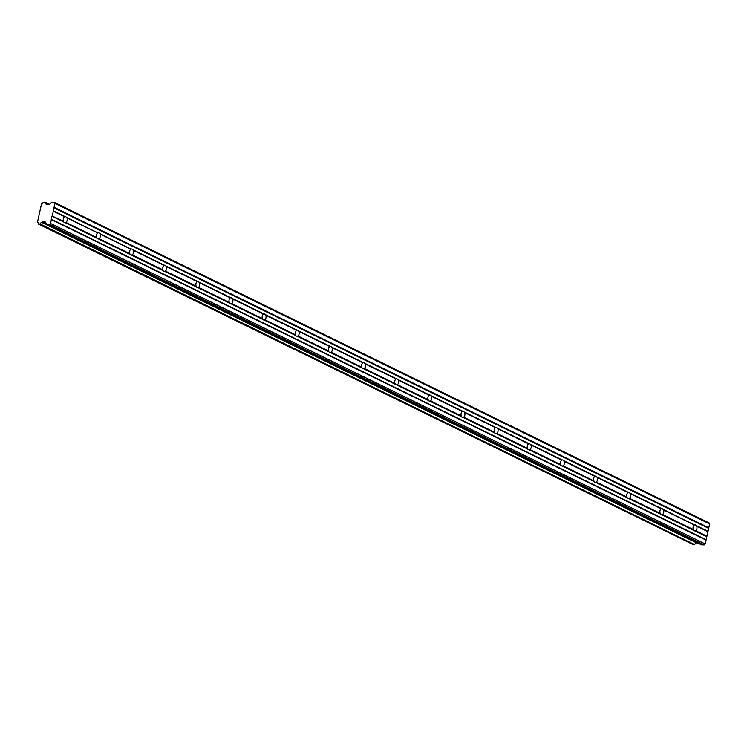 <?xml version="1.0" encoding="UTF-8"?>
<svg xmlns="http://www.w3.org/2000/svg" width="747" height="747" viewBox="0 0 747 747"><rect width="100%" height="100%" fill="white"/><g stroke="black" fill="none" stroke-linecap="round" stroke-linejoin="round"><path stroke-width="1.12" d="M39.993 224.128L694.607 544.6L40.179 223.969L38.396 223.904A1.942 1.419 -63.9 0 0 37.723 222.382A1.942 1.419 -63.9 0 0 37.443 222.298L41.552 203.772A1.942 1.419 -63.9 0 0 43.195 202.25L44.979 202.306A1.942 1.419 -63.9 0 0 45.651 203.828A1.942 1.419 -63.9 0 0 45.912 203.912L47.033 204.491M44.923 202.148L49.498 204.389L51.431 202.54A0.682 0.495 116.1 0 1 51.842 202.362L54.466 202.446L709.09 522.919L709.65 523.918L705.205 543.965L704.216 544.908L701.582 544.824L46.968 224.352L49.591 224.436L50.581 223.493L51.945 216.182L63.71 221.943A3.053 1.97 91.9 0 0 64.335 222.457A3.053 1.97 91.9 0 0 64.877 222.597A3.053 1.97 91.9 0 0 65.036 222.587L96.858 238.172L96.708 237.471A3.053 1.97 -88.1 0 1 97.717 232.943L66.24 217.153A3.053 1.97 91.9 0 0 65.624 216.639A3.053 1.97 91.9 0 0 65.082 216.499A3.053 1.97 91.9 0 0 64.924 216.499L53.149 210.738L64.924 216.499M96.858 238.172A3.053 1.97 91.9 0 0 97.474 238.685A3.053 1.97 91.9 0 0 98.025 238.825A3.053 1.97 91.9 0 0 98.184 238.816L130.006 254.4L129.857 253.7A3.053 1.97 -88.1 0 1 130.856 249.171L99.388 233.372A3.053 1.97 91.9 0 0 98.772 232.859A3.053 1.97 91.9 0 0 98.221 232.719A3.053 1.97 91.9 0 0 98.062 232.728M63.71 221.943L63.56 221.243L52.075 215.958L63.542 221.57M52.309 215.734L53.308 211.205L64.569 216.714A3.053 1.97 91.9 0 0 63.56 221.243M130.006 254.4A3.053 1.97 91.9 0 0 130.622 254.914A3.053 1.97 91.9 0 0 131.173 255.044A3.053 1.97 91.9 0 0 131.332 255.044L163.154 270.619A3.053 1.97 91.9 0 0 163.77 271.133A3.053 1.97 91.9 0 0 164.312 271.273A3.053 1.97 91.9 0 0 164.471 271.273L196.293 286.848A3.053 1.97 91.9 0 0 196.919 287.362A3.053 1.97 91.9 0 0 197.46 287.502A3.053 1.97 91.9 0 0 197.619 287.492L229.441 303.077A3.053 1.97 91.9 0 0 230.057 303.59A3.053 1.97 91.9 0 0 230.608 303.73A3.053 1.97 91.9 0 0 230.767 303.721L262.589 319.305A3.053 1.97 91.9 0 0 263.205 319.819A3.053 1.97 91.9 0 0 263.747 319.949A3.053 1.97 91.9 0 0 263.906 319.949L295.728 335.524A3.053 1.97 91.9 0 0 296.354 336.038A3.053 1.97 91.9 0 0 296.895 336.178A3.053 1.97 91.9 0 0 297.054 336.178L328.876 351.753A3.053 1.97 91.9 0 0 329.492 352.267A3.053 1.97 91.9 0 0 330.043 352.407A3.053 1.97 91.9 0 0 330.202 352.407L362.024 367.982A3.053 1.97 91.9 0 0 362.64 368.495A3.053 1.97 91.9 0 0 363.191 368.635A3.053 1.97 91.9 0 0 363.341 368.626L395.163 384.21A3.053 1.97 91.9 0 0 395.789 384.724A3.053 1.97 91.9 0 0 396.33 384.864A3.053 1.97 91.9 0 0 396.489 384.854L428.311 400.429A3.053 1.97 91.9 0 0 428.927 400.943A3.053 1.97 91.9 0 0 429.478 401.083A3.053 1.97 91.9 0 0 429.637 401.083L461.459 416.658A3.053 1.97 91.9 0 0 462.076 417.171A3.053 1.97 91.9 0 0 462.626 417.312A3.053 1.97 91.9 0 0 462.785 417.312L494.607 432.887A3.053 1.97 91.9 0 0 495.224 433.4A3.053 1.97 91.9 0 0 495.765 433.54A3.053 1.97 91.9 0 0 495.924 433.531L527.746 449.115A3.053 1.97 91.9 0 0 528.372 449.629A3.053 1.97 91.9 0 0 528.913 449.769A3.053 1.97 91.9 0 0 529.072 449.759L560.894 465.344A3.053 1.97 91.9 0 0 561.511 465.857A3.053 1.97 91.9 0 0 562.061 465.988A3.053 1.97 91.9 0 0 562.22 465.988L594.042 481.563A3.053 1.97 91.9 0 0 594.659 482.076A3.053 1.97 91.9 0 0 595.2 482.217A3.053 1.97 91.9 0 0 595.359 482.217L627.181 497.791A3.053 1.97 91.9 0 0 627.807 498.305A3.053 1.97 91.9 0 0 628.348 498.445A3.053 1.97 91.9 0 0 628.507 498.445L660.329 514.02A3.053 1.97 91.9 0 0 660.946 514.534A3.053 1.97 91.9 0 0 661.497 514.674A3.053 1.97 91.9 0 0 661.655 514.664L693.477 530.249L693.328 529.548A3.053 1.97 -88.1 0 1 694.327 525.02L662.86 509.221A3.053 1.97 91.9 0 0 662.244 508.707A3.053 1.97 91.9 0 0 661.693 508.576A3.053 1.97 91.9 0 0 661.534 508.576L629.712 493.001A3.053 1.97 91.9 0 0 629.095 492.488A3.053 1.97 91.9 0 0 628.544 492.348A3.053 1.97 91.9 0 0 628.386 492.348L596.573 476.773A3.053 1.97 91.9 0 0 595.947 476.259A3.053 1.97 91.9 0 0 595.406 476.119A3.053 1.97 91.9 0 0 595.247 476.128L563.425 460.544A3.053 1.97 91.9 0 0 562.799 460.031A3.053 1.97 91.9 0 0 562.258 459.891A3.053 1.97 91.9 0 0 562.099 459.9L530.277 444.316A3.053 1.97 91.9 0 0 529.66 443.802A3.053 1.97 91.9 0 0 529.109 443.662A3.053 1.97 91.9 0 0 528.951 443.671L497.128 428.096A3.053 1.97 91.9 0 0 496.512 427.583A3.053 1.97 91.9 0 0 495.971 427.443A3.053 1.97 91.9 0 0 495.812 427.443L463.99 411.868A3.053 1.97 91.9 0 0 463.364 411.354A3.053 1.97 91.9 0 0 462.823 411.214A3.053 1.97 91.9 0 0 462.664 411.214L430.842 395.639A3.053 1.97 91.9 0 0 430.225 395.126A3.053 1.97 91.9 0 0 429.674 394.986A3.053 1.97 91.9 0 0 429.516 394.995L397.693 379.411A3.053 1.97 91.9 0 0 397.077 378.897A3.053 1.97 91.9 0 0 396.526 378.757A3.053 1.97 91.9 0 0 396.377 378.766L364.555 363.191A3.053 1.97 91.9 0 0 363.929 362.678A3.053 1.97 91.9 0 0 363.387 362.538A3.053 1.97 91.9 0 0 363.229 362.538L331.407 346.963A3.053 1.97 91.9 0 0 330.79 346.449A3.053 1.97 91.9 0 0 330.239 346.309A3.053 1.97 91.9 0 0 330.081 346.309L298.258 330.734A3.053 1.97 91.9 0 0 297.642 330.221A3.053 1.97 91.9 0 0 297.091 330.081A3.053 1.97 91.9 0 0 296.942 330.09L265.12 314.506A3.053 1.97 91.9 0 0 264.494 313.992A3.053 1.97 91.9 0 0 263.952 313.852A3.053 1.97 91.9 0 0 263.794 313.861L231.972 298.277A3.053 1.97 91.9 0 0 231.346 297.764A3.053 1.97 91.9 0 0 230.804 297.633A3.053 1.97 91.9 0 0 230.646 297.633L198.823 282.058A3.053 1.97 91.9 0 0 198.207 281.544A3.053 1.97 91.9 0 0 197.656 281.404A3.053 1.97 91.9 0 0 197.497 281.404L165.675 265.829A3.053 1.97 91.9 0 0 165.059 265.316A3.053 1.97 91.9 0 0 164.517 265.176A3.053 1.97 91.9 0 0 164.359 265.176L132.536 249.601A3.053 1.97 91.9 0 0 131.911 249.087A3.053 1.97 91.9 0 0 131.369 248.947A3.053 1.97 91.9 0 0 131.211 248.956M707.773 531.21L696.008 525.449A3.053 1.97 91.9 0 0 695.382 524.936A3.053 1.97 91.9 0 0 694.841 524.796A3.053 1.97 91.9 0 0 694.682 524.805M693.477 530.249A3.053 1.97 91.9 0 0 694.094 530.762A3.053 1.97 91.9 0 0 694.645 530.902A3.053 1.97 91.9 0 0 694.794 530.893L706.69 536.43M660.329 514.02L660.18 513.32A3.053 1.97 -88.1 0 1 661.179 508.791L661.534 508.576M627.181 497.791L627.032 497.091A3.053 1.97 -88.1 0 1 628.04 492.562L628.386 492.348M594.042 481.563L593.893 480.872A3.053 1.97 -88.1 0 1 594.892 476.343L595.247 476.128M560.894 465.344L560.745 464.643A3.053 1.97 -88.1 0 1 561.744 460.115L562.099 459.9M527.746 449.115L527.597 448.415A3.053 1.97 -88.1 0 1 528.605 443.886L528.951 443.671M494.607 432.887L494.449 432.186A3.053 1.97 -88.1 0 1 495.457 427.657L495.812 427.443M461.459 416.658L461.31 415.958A3.053 1.97 -88.1 0 1 462.309 411.438L462.664 411.214M428.311 400.429L428.162 399.738A3.053 1.97 -88.1 0 1 429.17 395.21L429.516 394.995M395.163 384.21L395.014 383.51A3.053 1.97 -88.1 0 1 396.022 378.981L396.377 378.766M362.024 367.982L361.875 367.281A3.053 1.97 -88.1 0 1 362.874 362.753L363.229 362.538M328.876 351.753L328.727 351.053A3.053 1.97 -88.1 0 1 329.726 346.524L330.081 346.309M295.728 335.524L295.579 334.833A3.053 1.97 -88.1 0 1 296.587 330.305L296.942 330.09M262.589 319.305L262.44 318.605A3.053 1.97 -88.1 0 1 263.439 314.076L263.794 313.861M229.441 303.077L229.292 302.376A3.053 1.97 -88.1 0 1 230.291 297.848L230.646 297.633M196.293 286.848L196.144 286.148A3.053 1.97 -88.1 0 1 197.152 281.619L197.497 281.404M163.154 270.619L162.995 269.919A3.053 1.97 -88.1 0 1 164.004 265.4L164.359 265.176M44.969 202.185L49.479 204.398A0.682 0.504 116.1 0 1 49.097 204.557L46.473 204.473A0.644 0.476 116.1 0 1 46.155 204.267L46.566 204.473M696.848 542.546A0.644 0.476 -63.9 0 0 696.82 542.583L41.804 222.438A1.942 1.419 -63.9 0 0 40.179 223.969M41.907 222.391L42.196 222.111A0.644 0.476 116.1 0 1 42.607 221.934L45.231 222.018A0.682 0.504 116.1 0 1 45.548 222.214L46.641 224.156A0.682 0.495 116.1 0 0 46.809 224.315L701.433 544.787A0.682 0.495 -63.9 0 0 701.582 544.824M54.466 202.446L55.026 203.445L53.149 210.738M41.804 222.438L696.521 542.864M696.419 542.91A1.942 1.419 -63.9 0 0 694.803 544.442M694.607 544.6L693.132 544.554L38.508 224.081M46.454 223.811L42.607 221.934M49.591 224.436L704.216 544.908M50.581 223.493L705.205 543.965M51.45 219.618L706.064 540.09M708.791 527.793L54.167 207.321M55.026 203.445L709.65 523.918M44.979 202.306L49.395 204.463M706.923 536.206L695.672 530.697A3.053 1.97 91.9 0 0 696.671 526.168L707.932 531.677M696.82 542.583L42.196 222.111M99.388 233.372L100.061 234.091A3.053 1.97 -88.1 0 1 99.052 238.62L98.184 238.816M65.036 222.587L96.68 237.798M66.24 217.153L66.913 217.863A3.053 1.97 -88.1 0 1 65.904 222.391L65.465 222.513M696.008 525.449L696.671 526.168M661.655 514.664L693.3 529.875M662.86 509.221L663.523 509.94A3.053 1.97 -88.1 0 1 662.524 514.468L662.085 514.59M628.507 498.445L660.152 513.647M629.712 493.001L630.384 493.711A3.053 1.97 -88.1 0 1 629.376 498.24L628.937 498.361M595.359 482.217L627.013 497.418M596.573 476.773L597.236 477.492A3.053 1.97 -88.1 0 1 596.237 482.011L595.789 482.132M562.22 465.988L593.865 481.189M563.425 460.544L564.088 461.263A3.053 1.97 -88.1 0 1 563.089 465.792L562.64 465.913M529.072 449.759L560.717 464.97M530.277 444.316L530.949 445.035A3.053 1.97 -88.1 0 1 529.94 449.563L529.502 449.685M495.924 433.531L527.569 448.742M497.128 428.096L497.801 428.806A3.053 1.97 -88.1 0 1 496.792 433.335L496.353 433.456M462.785 417.312L494.43 432.513M463.99 411.868L464.653 412.577A3.053 1.97 -88.1 0 1 463.654 417.106L463.205 417.228M429.637 401.083L461.282 416.284M430.842 395.639L431.514 396.358A3.053 1.97 -88.1 0 1 430.505 400.887L430.067 400.999M396.489 384.854L428.134 400.056M397.693 379.411L398.366 380.13A3.053 1.97 -88.1 0 1 397.357 384.658L396.918 384.78M363.341 368.626L394.995 383.837M364.555 363.191L365.218 363.901A3.053 1.97 -88.1 0 1 364.219 368.43L363.77 368.551M330.202 352.407L361.847 367.608M331.407 346.963L332.07 347.672A3.053 1.97 -88.1 0 1 331.07 352.201L330.632 352.323M297.054 336.178L328.699 351.379M298.258 330.734L298.931 331.453A3.053 1.97 -88.1 0 1 297.922 335.973L297.483 336.094M263.906 319.949L295.56 335.151M265.12 314.506L265.783 315.225A3.053 1.97 -88.1 0 1 264.783 319.753L264.335 319.875M230.767 303.721L262.412 318.932M231.972 298.277L232.634 298.996A3.053 1.97 -88.1 0 1 231.635 303.525L231.187 303.646M197.619 287.492L229.264 302.703M198.823 282.058L199.496 282.768A3.053 1.97 -88.1 0 1 198.487 287.296L198.048 287.418M164.471 271.273L196.125 286.474M165.675 265.829L166.348 266.539A3.053 1.97 -88.1 0 1 165.339 271.068L164.9 271.189M131.332 255.044L162.977 270.246M132.536 249.601L133.199 250.32A3.053 1.97 -88.1 0 1 132.2 254.848L131.752 254.96M129.857 253.7L99.052 238.62M100.061 234.091L130.856 249.171M66.913 217.863L97.717 232.943M96.708 237.471L65.904 222.391M693.328 529.548L662.524 514.468M663.523 509.94L694.327 525.02M660.18 513.32L629.376 498.24M630.384 493.711L661.179 508.791M627.032 497.091L596.237 482.011M597.236 477.492L628.04 492.562M593.893 480.872L563.089 465.792M564.088 461.263L594.892 476.343M560.745 464.643L529.94 449.563M530.949 445.035L561.744 460.115M527.597 448.415L496.792 433.335M497.801 428.806L528.605 443.886M494.449 432.186L463.654 417.106M464.653 412.577L495.457 427.657M461.31 415.958L430.505 400.887M431.514 396.358L462.309 411.438M428.162 399.738L397.357 384.658M398.366 380.13L429.17 395.21M395.014 383.51L364.219 368.43M365.218 363.901L396.022 378.981M361.875 367.281L331.07 352.201M332.07 347.672L362.874 362.753M328.727 351.053L297.922 335.973M298.931 331.453L329.726 346.524M295.579 334.833L264.783 319.753M265.783 315.225L296.587 330.305M262.44 318.605L231.635 303.525M232.634 298.996L263.439 314.076M229.292 302.376L198.487 287.296M199.496 282.768L230.291 297.848M196.144 286.148L165.339 271.068M166.348 266.539L197.152 281.619M162.995 269.919L132.2 254.848M133.199 250.32L164.004 265.4M705.906 539.623L51.291 219.151M694.794 530.893L706.569 536.654M53.812 207.778L708.427 528.25M47.08 204.491L45.959 203.94L47.089 204.491M51.31 219.375L705.934 539.848M98.613 238.741L129.829 254.027M130.93 249.04L99.715 233.755M164.079 265.26L132.863 249.984M197.227 281.488L166.002 266.203M230.375 297.717L199.15 282.431M263.514 313.945L232.298 298.66M296.662 330.174L265.437 314.889M329.81 346.393L298.585 331.108M362.949 362.622L331.733 347.336M396.097 378.85L364.881 363.565M429.245 395.079L398.02 379.793M462.384 411.298L431.168 396.022M495.532 427.527L464.317 412.241M528.68 443.755L497.455 428.47M561.828 459.984L530.603 444.698M594.967 476.212L563.752 460.927M628.115 492.432L596.89 477.146M661.263 508.66L630.038 493.375M694.402 524.889L663.187 509.603M707.801 531.444L696.335 525.832M53.933 207.545L708.558 528.017M97.792 232.812L66.567 217.526M38.461 224.063L693.085 544.544"/></g></svg>

